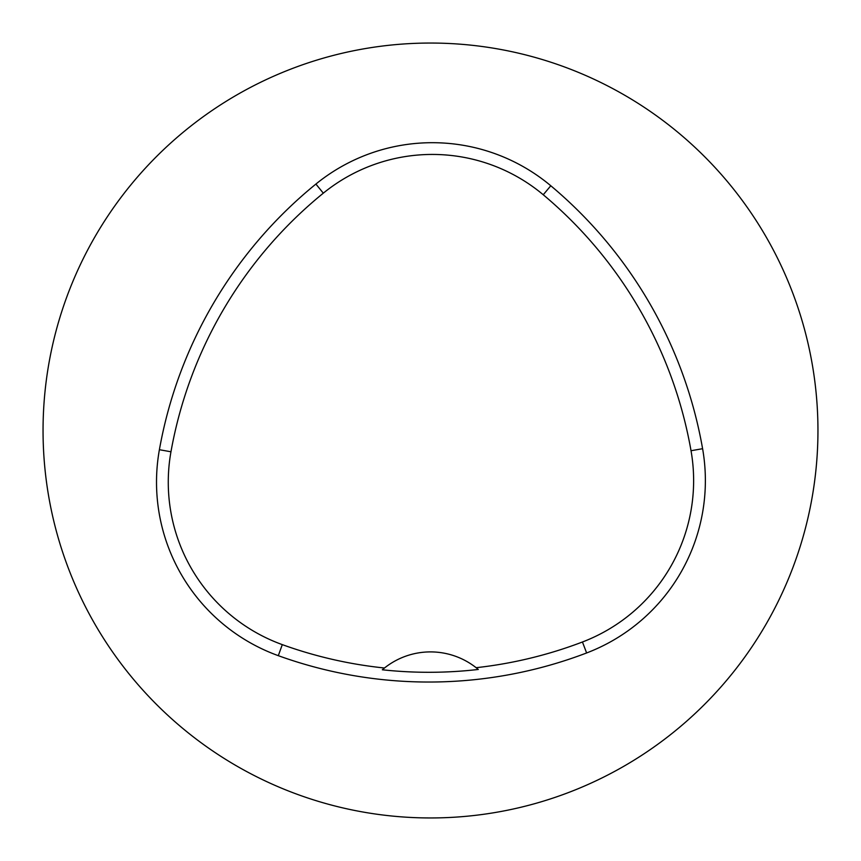 <?xml version="1.0" encoding="UTF-8"?>
<svg xmlns="http://www.w3.org/2000/svg" width="861" height="861" viewBox="0 0 861 861"><rect width="100%" height="100%" fill="white"/><g stroke="black" fill="none" stroke-linecap="round" stroke-linejoin="round"><path stroke-width="1.29" d="M43.05 430.5A387.45 387.45 0 0 1 624.225 94.958A387.45 387.45 0 0 1 624.225 766.042A387.45 387.45 0 0 1 43.05 430.5M159.393 449.711A442.802 442.802 0 0 1 315.901 184.06A184.502 184.502 0 0 1 550.792 185.761A442.802 442.802 0 0 1 702.598 448.699A184.502 184.502 0 0 1 586.621 652.961A442.802 442.802 0 0 1 278.307 655.673A184.502 184.502 0 0 1 159.393 449.711L170.962 451.777A431.06 431.06 0 0 1 323.316 193.165A172.76 172.76 0 0 1 543.248 194.758A431.06 431.06 0 0 1 691.028 450.723A172.76 172.76 0 0 1 582.445 641.994A431.06 431.06 0 0 1 476.122 667.695L478.285 669.46A433.051 433.051 0 0 1 382.327 669.783A73.798 73.798 0 0 1 384.48 668.007L382.327 669.783M476.122 667.695A73.798 73.798 0 0 0 384.48 668.007A431.06 431.06 0 0 1 282.3 644.631A172.76 172.76 0 0 1 170.962 451.777M323.316 193.165L315.901 184.06M543.248 194.758L550.792 185.761M691.028 450.723L702.598 448.699M582.445 641.994L586.621 652.961M282.3 644.631L278.307 655.673"/></g></svg>
